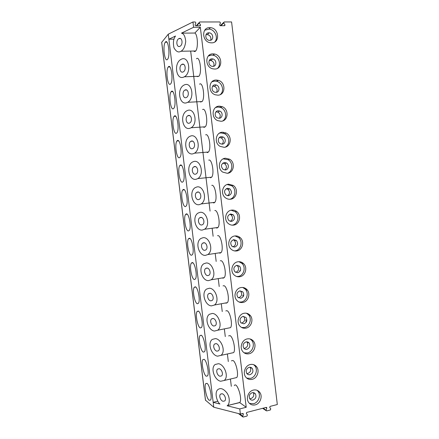<?xml version="1.0" encoding="UTF-8"?>
<svg xmlns="http://www.w3.org/2000/svg" width="439" height="439" viewBox="0 0 439 439"><rect width="100%" height="100%" fill="white"/><g stroke="black" fill="none" stroke-linecap="round" stroke-linejoin="round"><path stroke-width="0.66" d="M161.733 42.331L168.269 34.176L192.951 21.983L195.245 21.983L195.882 23.004L195.037 25.001L195.569 25.797L200.25 25.78L200.585 24.985L199.262 22.998L199.696 21.977L219.84 21.961L220.466 22.965L219.648 24.935L220.158 25.714L224.697 25.698L225.02 24.919L223.736 22.965L224.153 21.955L231.583 21.95L277.322 404.528L270.078 406.399L269.705 407.425L270.77 408.852L270.364 409.966L266.764 410.909L263.296 408.149M217.848 401.18L213.184 402.327L213.782 407.233L240.396 414.059L242.69 413.467L243.25 413.681L243.299 414.262L242.668 416.803L243.272 417.028L246.992 416.062L247.426 414.954L246.29 413.461L246.696 412.435L266.204 407.397L266.725 407.584L266.791 408.182L266.122 410.053M240.396 414.059L239.771 408.912L246.219 407.271L239.732 402.607L227.358 405.581C229.57 404.423 230.36 397.888 226.93 392.927C223.599 388.762 220.641 387.61 218.057 389.486C214.199 391.95 216.74 401.74 219.961 404.006L213.184 402.327L168.883 39.219L175.523 36.014C173.416 38.813 172.9 42.742 173.976 47.802C176.176 51.681 178.486 52.834 180.912 51.259C183.431 50.062 185.033 46.803 185.719 41.475C185.247 36.399 183.826 33.622 181.455 33.15L193.594 27.284L200.327 27.256L246.219 407.271M192.951 21.983L193.594 27.284M212.915 53.86C204.903 53.618 204.783 67.145 212.789 68.824L214.748 69.049C222.968 69.175 222.633 55.232 214.386 53.992L212.915 53.86M216.07 80.03C208.52 79.92 207.746 92.448 215.17 94.764L217.892 95.186C225.641 95.197 226.008 82.263 218.326 80.326L216.07 80.03M219.215 106.15C212.075 106.156 210.791 117.806 217.634 120.615L221.036 121.274C228.357 121.169 229.29 109.141 222.178 106.655L219.215 106.15M222.353 132.216C215.576 132.342 213.892 143.218 220.175 146.401L224.17 147.312C231.123 147.092 232.494 135.865 225.942 132.957L222.353 132.216M225.481 158.232C219.017 158.463 217.031 168.675 222.803 172.137L227.298 173.301C233.927 172.971 235.639 162.435 229.608 159.209L225.481 158.232M228.609 184.199C222.414 184.534 220.197 194.175 225.503 197.841C227.001 198.949 228.637 199.416 230.42 199.235C236.764 198.807 238.739 188.863 233.191 185.401L228.609 184.199M231.732 210.111C225.767 210.539 223.38 219.709 228.264 223.511C229.833 224.806 231.589 225.344 233.537 225.119C239.634 224.598 241.807 215.159 236.692 211.521C235.2 210.385 233.543 209.913 231.732 210.111M234.843 235.973C229.087 236.495 226.568 245.253 231.084 249.154C232.697 250.62 234.552 251.218 236.648 250.949C242.531 250.34 244.858 241.329 240.128 237.576C238.575 236.27 236.813 235.732 234.843 235.973M237.949 261.781C232.368 262.39 229.756 270.808 233.943 274.776C235.589 276.394 237.526 277.047 239.749 276.729C245.45 276.038 247.892 267.395 243.502 263.554C241.905 262.088 240.056 261.501 237.949 261.781M241.055 287.545C235.628 288.236 232.939 296.358 236.84 300.369C238.503 302.131 240.506 302.828 242.849 302.46C248.381 301.686 250.91 293.351 246.822 289.455C245.203 287.852 243.283 287.216 241.055 287.545M244.15 313.254C238.86 314.022 236.116 321.902 239.765 325.936C241.434 327.823 243.491 328.559 245.939 328.142C251.327 327.285 253.929 319.219 250.104 315.29C248.474 313.55 246.488 312.875 244.15 313.254M247.239 338.913C242.07 339.759 239.288 347.425 242.712 351.469C244.38 353.472 246.488 354.24 249.028 353.774C254.285 352.841 256.936 344.999 253.352 341.048C251.712 339.193 249.676 338.485 247.239 338.913M250.323 364.518C245.264 365.446 242.454 372.93 245.675 376.975C247.338 379.076 249.484 379.872 252.107 379.351C257.249 378.347 259.937 370.697 256.563 366.735C254.927 364.782 252.842 364.041 250.323 364.518M253.396 390.079C248.441 391.072 245.604 398.409 248.65 402.448C250.307 404.643 252.485 405.455 255.18 404.879C260.223 403.803 262.934 396.318 259.751 392.362C258.116 390.309 255.997 389.547 253.396 390.079M209.76 27.641C201.232 27.267 201.913 41.875 210.462 42.775L211.593 42.852C220.34 43.104 219.149 28.074 210.385 27.668L209.76 27.641M214.907 41.859C218.606 37.655 214.77 29.314 208.986 29.067L204.739 30.214M208.821 32.821C204.552 32.651 204.953 39.96 209.233 40.344L209.732 40.372C214.051 40.509 213.524 33.095 209.194 32.837L208.821 32.821M210.704 40.207C211.362 37.315 210.254 35.449 207.384 34.61L205.962 34.785M217.623 68.259C221.618 64.451 218.644 56.077 212.964 55.21L211.499 55.084L208.278 56.049M211.955 58.853C207.949 58.749 207.943 65.521 211.949 66.3L212.866 66.393C216.926 66.47 216.817 59.6 212.745 58.93L211.955 58.853M213.645 66.273C214.583 63.518 213.672 61.586 210.907 60.472L209.255 60.544M220.252 94.615C224.565 91.224 222.425 82.79 216.877 81.369L214.633 81.072L211.894 81.813M215.088 84.837C211.307 84.798 210.972 91.071 214.698 92.174L215.993 92.366C219.818 92.382 220.054 86.006 216.268 85.001L215.088 84.837M216.537 92.294C217.76 89.677 217.047 87.685 214.397 86.313L212.586 86.242M222.787 120.912C227.44 117.976 226.123 109.443 220.707 107.517L217.755 107.017L215.593 107.522M218.21 110.771C214.638 110.787 214.045 116.62 217.475 117.976L219.116 118.283C222.732 118.239 223.242 112.313 219.741 111.04L218.21 110.771M219.379 118.256C220.883 115.786 220.373 113.739 217.843 112.121L215.961 111.896M225.223 147.136C230.239 144.694 229.74 136.019 224.444 133.637L220.877 132.907L219.374 133.198M221.327 136.655C217.936 136.727 217.14 142.176 220.296 143.723L222.233 144.151C225.662 144.052 226.387 138.521 223.166 137.039L221.327 136.655M222.161 144.157C223.961 141.835 223.654 139.75 221.24 137.89L219.374 137.511M227.578 173.262C232.95 171.369 233.279 162.518 228.093 159.708L223.231 158.858M224.439 162.485C220.943 164.016 220.515 166.326 223.149 169.416L225.339 169.97C228.615 169.816 229.504 164.625 226.535 162.99L224.439 162.485M224.905 169.981C226.996 167.83 226.892 165.706 224.587 163.61L222.825 163.099M229.877 199.273C235.573 197.978 236.747 188.924 231.649 185.724L227.15 184.528M227.545 188.265C224.159 189.725 223.66 191.991 226.041 195.07L228.445 195.734C231.852 194.225 232.324 191.942 229.866 188.885L227.545 188.265M227.605 195.723C229.987 193.747 230.08 191.602 227.885 189.28L226.299 188.666M232.138 225.152C238.119 224.499 240.155 215.242 235.128 211.669L231.095 210.221M230.645 213.996C227.364 215.401 226.804 217.629 228.96 220.68L231.545 221.448C234.843 219.999 235.381 217.755 233.153 214.72L230.645 213.996M230.288 221.371C232.939 219.593 233.224 217.431 231.144 214.885L229.789 214.227M234.415 250.899L235.084 250.834C240.934 250.23 243.244 241.28 238.542 237.548L235.035 235.946M233.74 239.678C230.552 241.044 229.937 243.233 231.902 246.246L234.635 247.113C237.839 245.703 238.426 243.497 236.401 240.495L233.74 239.678M232.972 246.921C235.864 245.352 236.33 243.19 234.366 240.435L233.268 239.782M236.731 276.521L238.168 276.438C243.832 275.752 246.263 267.164 241.894 263.351L238.931 261.704M236.824 265.304C233.724 266.643 233.071 268.8 234.865 271.779L237.718 272.729C240.841 271.351 241.472 269.178 239.617 266.21L236.824 265.304M235.672 272.389L235.677 272.389C238.772 271.022 239.403 268.866 237.559 265.924L236.72 265.326M239.112 302.032L241.247 301.999C246.751 301.231 249.264 292.95 245.198 289.081L242.751 287.474M239.908 290.887C236.884 292.204 236.193 294.333 237.839 297.28L240.797 298.295C243.843 296.94 244.512 294.794 242.805 291.858L239.908 290.887M238.399 297.768L238.734 297.73C241.752 296.385 242.416 294.256 240.726 291.348L240.133 290.854M241.576 327.456L244.32 327.505C249.676 326.66 252.26 318.648 248.458 314.741L246.488 313.237M242.981 316.415C240.029 317.721 239.31 319.828 240.83 322.736L243.875 323.812C246.844 322.467 247.547 320.344 245.972 317.446L242.981 316.415M241.17 323.082L241.779 323.022C244.732 321.688 245.423 319.587 243.864 316.717L243.497 316.36M244.122 352.813L247.387 352.961C252.617 352.045 255.246 344.253 251.684 340.329L250.131 338.979M246.054 341.893C243.162 343.199 242.416 345.284 243.826 348.154C244.655 349.126 245.692 349.504 246.943 349.274C249.846 347.94 250.576 345.839 249.116 342.98C248.298 342.041 247.278 341.679 246.054 341.893M243.98 348.33L244.825 348.264C247.711 346.942 248.43 344.862 246.981 342.025L246.806 341.827M246.74 378.122L250.444 378.374C255.558 377.381 258.231 369.781 254.878 365.846L253.687 364.677M249.116 367.328C246.279 368.628 245.516 370.697 246.828 373.529C247.651 374.555 248.71 374.944 250.005 374.692C252.853 373.359 253.599 371.273 252.244 368.447C251.426 367.459 250.384 367.081 249.116 367.328M246.822 373.529L247.859 373.457C250.685 372.14 251.432 370.077 250.082 367.273L250.071 367.256M249.434 403.381L253.501 403.732C258.511 402.667 261.21 395.237 258.044 391.297L257.155 390.326M252.173 392.707C249.39 394.013 248.611 396.066 249.835 398.864C250.653 399.94 251.728 400.335 253.056 400.055C255.855 398.722 256.617 396.653 255.355 393.86C254.538 392.823 253.479 392.439 252.173 392.707M249.709 398.672L250.888 398.607C253.577 397.366 254.373 395.374 253.287 392.636M213.831 53.904L214.023 55.506M216.976 80.057L217.146 81.451M220.12 106.161L220.263 107.352M223.253 132.216L223.374 133.198M239.881 270.347L239.996 271.275M242.855 295.068L243.069 296.802M245.829 319.735L246.131 322.281M242.893 263.477L241.845 262.473M246.773 291.633L246.136 288.835M249.775 316.903L249.456 314.653M252.688 340.763L252.623 340.302M255.712 366.285L255.69 365.824M258.642 391.67L258.67 391.226M178.958 38.599L178.854 38.654C175.556 40.284 176.643 47.966 179.897 46.315L180.039 46.243C183.354 44.597 182.207 36.881 178.958 38.599M181.461 59.155L180.989 59.391C173.471 63.254 176.215 80.386 183.645 77.116L184.32 76.798C191.909 72.852 188.852 55.533 181.461 59.155M182.086 64.292L181.856 64.401C178.629 66.064 179.842 73.434 183.019 71.991L183.282 71.864C186.526 70.185 185.258 62.782 182.086 64.292M184.578 84.809L183.826 85.166C176.494 89.084 179.491 105.541 186.762 102.731L187.716 102.298C195.119 98.298 191.805 81.654 184.578 84.809M185.203 89.935L184.857 90.094C181.702 91.784 183.03 98.863 186.136 97.617L186.52 97.436C189.686 95.735 188.304 88.623 185.203 89.935M187.694 110.408L186.663 110.875C179.524 114.826 182.756 130.663 189.867 128.298L191.102 127.76C198.307 123.732 194.762 107.698 187.694 110.408M188.315 115.523L187.848 115.731C184.781 117.432 186.202 124.248 189.247 123.189L189.752 122.969C192.831 121.252 191.349 114.403 188.315 115.523M190.8 135.958L189.5 136.524C182.569 140.48 186.004 155.763 192.973 153.815L194.472 153.189C201.474 149.15 197.726 133.675 190.8 135.958M191.42 141.062L190.839 141.314C187.859 143.015 189.368 149.595 192.353 148.717L192.973 148.453C195.964 146.736 194.395 140.123 191.42 141.062M193.901 161.459L192.337 162.106C185.62 166.057 189.236 180.83 196.068 179.282L197.835 178.58C204.618 174.552 200.689 159.582 193.901 161.459M194.521 166.557L193.829 166.842C190.938 168.538 192.529 174.898 195.448 174.195L196.184 173.899C199.081 172.187 197.435 165.788 194.521 166.557M196.996 186.915L195.179 187.623C188.682 191.552 192.452 205.869 199.163 204.7L201.177 203.937C207.746 199.937 203.658 185.423 196.996 186.915M197.616 191.997L196.815 192.309C194.022 194 195.673 200.162 198.543 199.619L199.383 199.301C202.187 197.594 200.475 191.399 197.616 191.997M200.085 212.317L198.022 213.08C191.744 216.97 195.651 230.876 202.247 230.069L204.508 229.262C210.852 225.3 206.626 211.192 200.085 212.317M200.705 217.393L199.794 217.722C197.1 219.396 198.812 225.383 201.627 224.998L202.577 224.658C205.282 222.974 203.515 216.948 200.705 217.393M203.169 237.669L200.87 238.47C194.817 242.306 198.845 255.849 205.326 255.388L207.823 254.549C213.941 250.647 209.601 236.89 203.169 237.669M203.789 242.734L202.78 243.085C200.173 244.732 201.94 250.565 204.711 250.329L205.754 249.972C208.371 248.309 206.549 242.438 203.789 242.734M206.248 262.972L203.723 263.801C197.89 267.57 202.017 280.795 208.399 280.658L211.121 279.808C217.014 275.972 212.575 262.527 206.248 262.972M206.862 268.031L205.759 268.388C203.252 270.007 205.057 275.703 207.784 275.61L208.926 275.248C211.444 273.612 209.584 267.872 206.862 268.031M209.321 288.231L206.582 289.065C200.963 292.758 205.178 305.703 211.466 305.879L214.402 305.028C220.082 301.269 215.554 288.099 209.321 288.231M209.935 293.274L208.734 293.636C206.319 295.227 208.163 300.803 210.852 300.841L212.086 300.479C214.512 298.877 212.613 293.257 209.935 293.274M212.388 313.435L209.441 314.264C204.036 317.88 208.327 330.578 214.528 331.055L217.662 330.216C223.133 326.539 218.529 313.611 212.388 313.435M212.997 318.473L211.713 318.829C209.392 320.382 211.263 325.859 213.914 326.023L215.236 325.667C217.574 324.097 215.637 318.582 212.997 318.473M215.445 338.595L212.311 339.402C207.109 342.93 211.461 355.42 217.585 356.177L220.91 355.37C226.173 351.782 221.508 339.056 215.445 338.595M216.059 343.622L214.687 343.967C212.454 345.488 214.358 350.871 216.976 351.156L218.375 350.81C220.625 349.279 218.66 343.858 216.059 343.622M218.501 363.706L215.181 364.474C210.177 367.915 214.589 380.223 220.636 381.255L224.142 380.492C229.202 376.991 224.488 364.447 218.501 363.706M219.11 368.722L217.662 369.051C215.516 370.532 217.442 375.839 220.027 376.245L221.503 375.916C223.665 374.423 221.684 369.073 219.11 368.722L217.662 369.051M168.269 34.176L168.883 39.219L173.992 39.159M227.1 405.773L239.771 408.912M222.156 393.772L220.636 394.079C218.567 395.523 220.515 400.763 223.067 401.279L224.625 400.977C226.705 399.523 224.702 394.238 222.156 393.772M197.182 76.633L198.9 76.276C202.286 72.759 199.805 55.16 196.442 58.793M234.289 385.612C236.813 381.156 242.712 398.788 239.848 402.453L239.732 402.607M190.663 51.072L210.061 211.093M212.202 228.735L213.118 236.286M215.253 253.89L216.169 261.43M218.298 279.006L219.209 286.53M221.333 304.068L222.244 311.575M224.367 329.08L225.278 336.576M227.397 354.048L228.302 361.527M230.426 379.027L231.309 386.32M200.327 27.256L194.839 33.04C197.726 34.324 198.368 48.328 195.69 50.973C195.037 51.72 194.373 51.731 193.687 51.012M200.508 102.018L202.099 101.552C205.392 98.089 202.851 81.083 199.515 84.2M203.833 127.343L205.293 126.794C208.487 123.392 205.891 106.929 202.588 109.563M207.17 152.613L208.481 152.004C211.571 148.667 208.926 132.71 205.65 134.872M210.5 177.822L211.658 177.186C214.649 173.921 211.955 158.424 208.706 160.136M212.783 202.577L213.892 202.966L214.83 202.335C217.717 199.147 214.978 184.067 211.757 185.346M215.977 227.726L216.937 228.099L217.991 227.457C220.779 224.345 217.996 209.644 214.808 210.511M219.176 252.842L219.972 253.182L221.141 252.551C223.83 249.511 221.015 235.156 217.848 235.628L217.535 235.672M222.375 277.931L223.001 278.216L224.28 277.613C226.875 274.655 224.027 260.601 220.883 260.7L220.296 260.788M225.569 302.981L226.025 303.206L227.413 302.641C229.91 299.766 227.034 285.987 223.912 285.718L223.061 285.866M228.763 327.999L230.535 327.642C232.939 324.844 230.036 311.311 226.93 310.691L225.827 310.9M231.957 352.978L233.652 352.61C235.962 349.894 233.038 336.576 229.948 335.615L228.609 335.895M235.139 377.924L236.753 377.545C238.975 374.911 236.034 361.774 232.961 360.496L231.402 360.842M213.782 407.233L205.496 400.187M170.497 84.047L170.738 83.778C173.542 80.54 171.172 63.414 168.389 66.799L168.219 66.997C165.448 70.256 167.682 87.01 170.497 84.047M173.498 108.642L173.844 108.285C176.577 105.102 174.168 88.519 171.397 91.427L171.128 91.724C168.433 94.923 170.7 111.138 173.498 108.642M176.5 133.193L176.944 132.759C179.6 129.637 177.153 113.558 174.398 116.011L174.031 116.39C171.413 119.518 173.712 135.239 176.5 133.193M179.491 157.694L180.039 157.211C182.619 154.149 180.133 138.537 177.4 140.546L176.928 140.99C174.387 144.052 176.719 159.313 179.491 157.694M182.481 182.152L183.123 181.631C185.626 178.629 183.112 163.451 180.391 165.037L179.82 165.53C177.356 168.521 179.721 183.359 182.481 182.152M185.461 206.566L186.207 206.017C188.627 203.092 186.081 188.298 183.376 189.483L182.706 190.01C180.325 192.924 182.717 207.373 185.461 206.566M188.441 230.936L189.28 230.382C191.618 227.523 189.05 213.091 186.356 213.881L185.593 214.424C183.293 217.267 185.708 231.364 188.441 230.936M191.409 255.257L192.342 254.713C194.603 251.926 192.008 237.817 189.33 238.24L188.474 238.783C186.251 241.549 188.693 255.317 191.409 255.257M194.373 279.539L195.399 279.012C197.583 276.301 194.965 262.484 192.298 262.544L191.355 263.076C189.209 265.765 191.667 279.242 194.373 279.539M197.336 303.772L198.45 303.289C200.557 300.649 197.918 287.095 195.262 286.81L194.23 287.309C192.161 289.921 194.642 303.14 197.336 303.772M200.288 327.955L201.49 327.532C203.526 324.964 200.864 311.646 198.225 311.031L197.1 311.481C195.108 314.017 197.605 327 200.288 327.955M203.241 352.1L204.525 351.749C206.484 349.252 203.811 336.137 201.177 335.204L199.97 335.594C198.049 338.057 200.563 350.832 203.241 352.1M206.182 376.201L207.548 375.927C209.436 373.507 206.747 360.578 204.124 359.332L202.84 359.645C200.985 362.038 203.515 374.626 206.182 376.201M209.123 400.253L210.566 400.083C212.388 397.729 209.683 384.959 207.065 383.417L205.704 383.642C203.921 385.963 206.456 398.387 209.123 400.253M167.484 59.402L167.621 59.238C170.502 55.951 168.175 38.242 165.377 42.128L165.311 42.21C162.463 45.524 164.658 62.854 167.484 59.402M209.804 54.754L209.869 55.33M210.352 59.336L210.451 60.121M194.389 51.5L194.472 50.995M212.964 80.974L213.008 81.347M213.491 85.347L212.717 86.214M200.48 102.007L200.365 101.639M204.228 127.414L203.888 126.887M194.839 33.04L181.455 33.15M220.252 25.714L223.61 22.477M196.173 25.791L199.13 22.587M223.736 22.965L220.877 25.714M225.02 24.919L224.192 25.703M161.711 42.16L205.518 400.368M266.791 408.182L265.776 407.507M194.115 51.374L194.071 51.006M207.757 152.574L207.696 152.07M243.299 414.262L242.361 413.554M242.613 416.172L239.595 413.856M199.262 22.998L196.677 25.791M200.585 24.985L199.833 25.78M208.986 29.067L210.385 27.668M207.384 34.61L209.194 32.837M212.964 55.21L214.386 53.992M210.907 60.472L212.745 58.93M216.877 81.369L218.326 80.326M214.397 86.313L216.268 85.001M220.707 107.517L222.178 106.655M217.843 112.121L219.741 111.04M224.444 133.637L225.942 132.957M221.24 137.89L223.166 137.039M228.093 159.708L229.608 159.209M224.587 163.61L226.535 162.99M231.649 185.724L233.191 185.401M227.885 189.28L229.866 188.885M235.128 211.669L236.692 211.521M231.144 214.885L233.153 214.72M238.542 237.548L240.128 237.576M234.366 240.435L236.401 240.495M241.894 263.351L243.502 263.554M237.559 265.924L239.617 266.21M245.198 289.081L246.822 289.455M240.726 291.348L242.805 291.858M248.458 314.741L250.104 315.29M243.864 316.717L245.972 317.446M251.684 340.329L253.352 341.048M246.981 342.025L249.116 342.98M254.878 365.846L256.563 366.735M250.082 367.273L252.244 368.447M258.044 391.297L259.751 392.362M253.479 392.664L255.355 393.86M180.643 38.632L178.854 38.654M198.9 76.276L184.32 76.798M202.099 101.552L187.716 102.298M205.293 126.794L191.102 127.76M208.481 152.004L194.472 153.189M211.658 177.186L197.835 178.58M214.83 202.335L201.177 203.937M217.991 227.457L204.508 229.262M221.141 252.551L207.823 254.549M224.28 277.613L211.121 279.808M227.413 302.641L214.402 305.028M230.535 327.642L217.667 330.221M233.652 352.61L220.91 355.376M236.753 377.545L224.142 380.492M239.848 402.453L227.358 405.581M166.919 42.188L165.311 42.21M169.86 66.947L168.219 66.997M172.785 91.652L171.128 91.724M175.699 116.286L174.031 116.39M178.596 140.864L176.928 140.99M181.477 165.382L179.82 165.53M184.353 189.835L182.706 190.01M187.212 214.227L185.593 214.424M190.06 238.564L188.474 238.783M192.897 262.835L191.355 263.076M195.723 287.051L194.23 287.309M198.543 311.213L197.1 311.481M201.358 335.314L199.97 335.594M204.162 359.36L202.84 359.645M206.967 383.351L205.704 383.642M266.435 407.392L266.725 407.584M262.659 408.314L266.193 410.706M161.678 42.248L205.463 400.286M242.976 413.472L243.25 413.681M238.465 413.565L242.668 416.803M195.69 50.973L180.912 51.259M183.683 64.352L181.856 64.401M186.701 90.011L184.857 90.094M189.708 115.622L187.848 115.731M192.699 141.171L190.839 141.314M195.679 166.666L193.829 166.842M198.642 192.106L196.815 192.309M201.594 217.497L199.794 217.722M204.536 242.833L202.78 243.085M207.466 268.114L205.759 268.388M210.391 293.345L208.734 293.636M213.305 318.522L211.713 318.829M216.213 343.649L214.687 343.967M222.013 393.745L220.636 394.079"/></g></svg>
